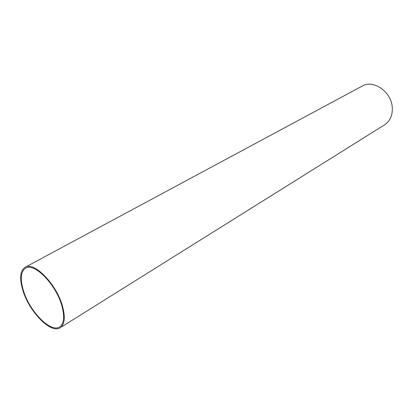 <?xml version="1.0" encoding="UTF-8"?>
<svg xmlns="http://www.w3.org/2000/svg" width="413" height="413" viewBox="0 0 413 413"><rect width="100%" height="100%" fill="white"/><g stroke="black" fill="none" stroke-linecap="round" stroke-linejoin="round"><path stroke-width="0.62" d="M62.404 305.842C65.497 317.148 64.764 324.442 60.215 327.721C51.057 334.246 29.204 311.846 22.87 290.385C19.318 278.46 20.067 270.758 25.116 267.283C33.907 261.15 56.369 283.87 62.404 305.842M60.215 327.721L384.637 124.798C390.249 120.999 392.784 115.082 392.242 107.05C391.183 91.536 373.228 79.327 362.16 86.09L25.116 267.283M23.402 290.592C19.958 279.018 20.686 271.542 25.58 268.166C34.124 262.203 55.936 284.273 61.805 305.61C64.81 316.601 64.103 323.694 59.678 326.879C50.789 333.208 29.55 311.448 23.402 290.592"/></g></svg>
